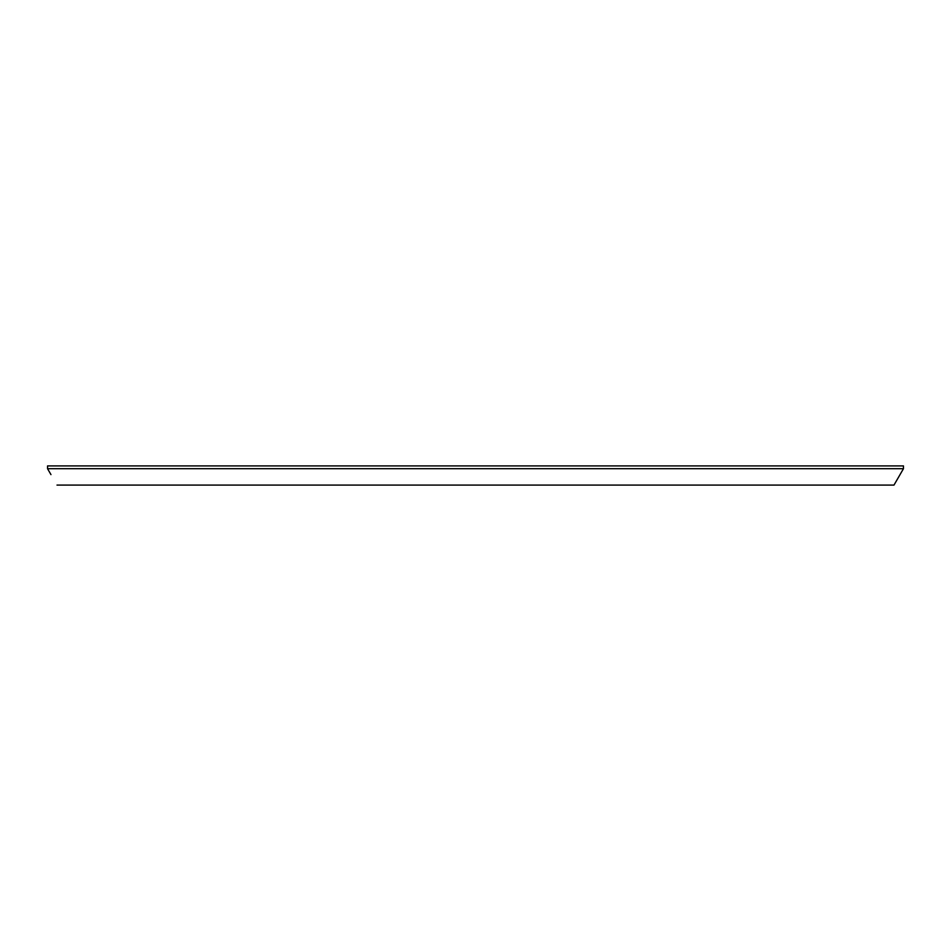 <?xml version="1.0" encoding="UTF-8"?>
<svg xmlns="http://www.w3.org/2000/svg" width="951" height="951" viewBox="0 0 951 951"><rect width="100%" height="100%" fill="white"/><g stroke="black" fill="none" stroke-linecap="round" stroke-linejoin="round"><path stroke-width="1.43" d="M899.931 474.811L893.988 485.081L903.45 468.7L47.55 468.7L47.55 465.919L903.45 465.919L903.45 468.7M50.962 474.608L47.55 468.7M893.988 485.081L57.012 485.081"/></g></svg>
